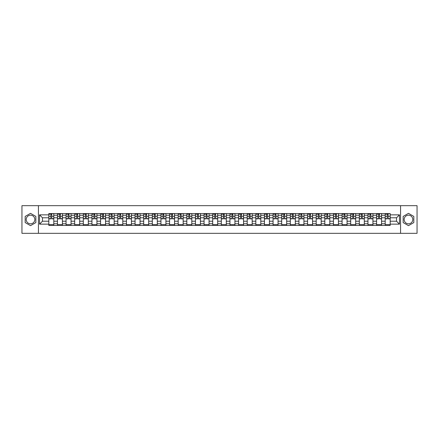 <?xml version="1.0" encoding="UTF-8"?>
<svg xmlns="http://www.w3.org/2000/svg" width="439" height="439" viewBox="0 0 439 439"><rect width="100%" height="100%" fill="white"/><g stroke="black" fill="none" stroke-linecap="round" stroke-linejoin="round"><path stroke-width="0.66" d="M30.521 223.813A4.313 4.313 0 0 1 26.208 219.5A4.313 4.313 0 0 1 30.521 215.187A4.313 4.313 0 0 1 34.835 219.5A4.313 4.313 0 0 1 30.521 223.813M408.479 223.813A4.313 4.313 0 0 1 404.165 219.5A4.313 4.313 0 0 1 408.479 215.187A4.313 4.313 0 0 1 412.792 219.5A4.313 4.313 0 0 1 408.479 223.813M400.571 233.323L417.05 233.323L417.05 205.677L21.95 205.677L21.95 233.323L400.571 233.323L400.571 205.677M57.449 225.443L57.449 215.242L53.799 215.242L53.799 225.443M53.799 215.242L53.799 213.557M57.449 215.242L57.449 213.557M62.42 213.557L62.42 225.443M66.07 225.443L66.07 213.557M71.047 213.557L71.047 225.443M74.696 225.443L74.696 213.557M79.673 213.557L79.673 225.443M83.322 225.443L83.322 213.557M88.299 213.557L88.299 225.443M91.949 225.443L91.949 213.557M96.92 213.557L96.92 225.443M100.569 225.443L100.569 213.557M105.547 213.557L105.547 225.443M109.196 225.443L109.196 213.557M114.173 213.557L114.173 225.443M117.822 225.443L117.822 213.557M122.799 213.557L122.799 225.443M126.448 225.443L126.448 213.557M131.426 213.557L131.426 225.443M135.075 225.443L135.075 213.557M140.046 213.557L140.046 225.443M143.696 225.443L143.696 213.557M148.673 213.557L148.673 225.443M152.322 225.443L152.322 213.557M157.299 213.557L157.299 225.443M160.948 225.443L160.948 213.557M165.926 213.557L165.926 225.443M169.575 225.443L169.575 213.557M174.552 213.557L174.552 225.443M178.201 225.443L178.201 213.557M183.173 213.557L183.173 225.443M186.822 225.443L186.822 213.557M191.799 213.557L191.799 225.443M195.448 225.443L195.448 213.557M200.425 213.557L200.425 225.443M204.075 225.443L204.075 213.557M209.052 213.557L209.052 225.443M212.701 225.443L212.701 213.557M217.678 213.557L217.678 225.443M221.322 225.443L221.322 213.557M226.299 213.557L226.299 225.443M229.948 225.443L229.948 213.557M234.925 213.557L234.925 225.443M238.575 225.443L238.575 213.557M243.552 213.557L243.552 225.443M247.201 225.443L247.201 213.557M252.178 213.557L252.178 225.443M255.827 225.443L255.827 213.557M260.799 213.557L260.799 225.443M264.448 225.443L264.448 213.557M269.425 213.557L269.425 225.443M273.074 225.443L273.074 213.557M278.052 213.557L278.052 225.443M281.701 225.443L281.701 213.557M286.678 213.557L286.678 225.443M290.327 225.443L290.327 213.557M295.304 213.557L295.304 225.443M298.954 225.443L298.954 213.557M303.925 213.557L303.925 225.443M307.574 225.443L307.574 213.557M312.552 213.557L312.552 225.443M316.201 225.443L316.201 213.557M321.178 213.557L321.178 225.443M324.827 225.443L324.827 213.557M329.804 213.557L329.804 225.443M333.453 225.443L333.453 213.557M338.431 213.557L338.431 225.443M342.08 225.443L342.08 213.557M347.051 213.557L347.051 225.443M350.701 225.443L350.701 213.557M355.678 213.557L355.678 225.443M359.327 225.443L359.327 213.557M364.304 213.557L364.304 225.443M367.953 225.443L367.953 213.557M372.93 213.557L372.93 225.443M376.58 225.443L376.58 213.557M381.551 213.557L381.551 225.443M385.201 225.443L385.201 213.557M385.201 221.212L381.551 221.212M376.58 221.212L372.93 221.212M367.953 221.212L364.304 221.212M359.327 221.212L355.678 221.212M350.701 221.212L347.051 221.212M342.08 221.212L338.431 221.212M333.453 221.212L329.804 221.212M324.827 221.212L321.178 221.212M316.201 221.212L312.552 221.212M307.574 221.212L303.925 221.212M298.954 221.212L295.304 221.212M290.327 221.212L286.678 221.212M281.701 221.212L278.052 221.212M273.074 221.212L269.425 221.212M264.448 221.212L260.799 221.212M255.827 221.212L252.178 221.212M247.201 221.212L243.552 221.212M238.575 221.212L234.925 221.212M229.948 221.212L226.299 221.212M221.322 221.212L217.678 221.212M212.701 221.212L209.052 221.212M204.075 221.212L200.425 221.212M195.448 221.212L191.799 221.212M186.822 221.212L183.173 221.212M178.201 221.212L174.552 221.212M169.575 221.212L165.926 221.212M160.948 221.212L157.299 221.212M152.322 221.212L148.673 221.212M143.696 221.212L140.046 221.212M135.075 221.212L131.426 221.212M126.448 221.212L122.799 221.212M117.822 221.212L114.173 221.212M109.196 221.212L105.547 221.212M100.569 221.212L96.92 221.212M91.949 221.212L88.299 221.212M83.322 221.212L79.673 221.212M74.696 221.212L71.047 221.212M66.07 221.212L62.42 221.212M57.449 221.212L53.799 221.212M385.201 217.788L381.551 217.788M376.58 217.788L372.93 217.788M367.953 217.788L364.304 217.788M359.327 217.788L355.678 217.788M350.701 217.788L347.051 217.788M342.08 217.788L338.431 217.788M333.453 217.788L329.804 217.788M324.827 217.788L321.178 217.788M316.201 217.788L312.552 217.788M307.574 217.788L303.925 217.788M298.954 217.788L295.304 217.788M290.327 217.788L286.678 217.788M281.701 217.788L278.052 217.788M273.074 217.788L269.425 217.788M264.448 217.788L260.799 217.788M255.827 217.788L252.178 217.788M247.201 217.788L243.552 217.788M238.575 217.788L234.925 217.788M229.948 217.788L226.299 217.788M221.322 217.788L217.678 217.788M212.701 217.788L209.052 217.788M204.075 217.788L200.425 217.788M195.448 217.788L191.799 217.788M186.822 217.788L183.173 217.788M178.201 217.788L174.552 217.788M169.575 217.788L165.926 217.788M160.948 217.788L157.299 217.788M152.322 217.788L148.673 217.788M143.696 217.788L140.046 217.788M135.075 217.788L131.426 217.788M126.448 217.788L122.799 217.788M117.822 217.788L114.173 217.788M109.196 217.788L105.547 217.788M100.569 217.788L96.92 217.788M91.949 217.788L88.299 217.788M83.322 217.788L79.673 217.788M74.696 217.788L71.047 217.788M66.07 217.788L62.42 217.788M57.449 217.788L53.799 217.788M42.462 221.212L48.822 221.212L48.822 217.788L42.462 217.788L42.462 221.212L39.532 224.142L39.532 214.858L48.822 214.858L48.822 217.788M390.178 217.788L390.178 221.212L396.538 221.212L396.538 217.788L390.178 217.788L390.178 213.557L48.822 213.557L48.822 214.858M390.178 214.858L399.468 214.858L399.468 224.142L390.178 224.142L390.178 221.212M48.822 221.212L48.822 225.443L390.178 225.443L390.178 224.142M48.822 224.142L39.532 224.142M38.429 233.323L38.429 205.677M35.855 216.422L30.521 213.338L25.182 216.422L25.182 222.578L30.521 225.662L35.855 222.578L35.855 216.422M413.818 216.422L408.479 213.338L403.145 216.422L403.145 222.578L408.479 225.662L413.818 222.578L413.818 216.422M53.799 224.614L48.822 224.614M50.836 214.386L51.78 214.386M62.42 224.614L57.449 224.614M59.463 214.386L60.406 214.386M71.047 224.614L66.07 224.614M68.089 214.386L69.027 214.386M79.673 224.614L74.696 224.614M76.715 214.386L77.654 214.386M88.299 224.614L83.322 224.614M85.342 214.386L86.28 214.386M96.92 224.614L91.949 224.614M93.962 214.386L94.906 214.386M105.547 224.614L100.569 224.614M102.589 214.386L103.527 214.386M114.173 224.614L109.196 224.614M111.215 214.386L112.154 214.386M122.799 224.614L117.822 224.614M119.842 214.386L120.78 214.386M131.426 224.614L126.448 224.614M128.468 214.386L129.406 214.386M140.046 224.614L135.075 224.614M137.089 214.386L138.033 214.386M148.673 224.614L143.696 224.614M145.715 214.386L146.653 214.386M157.299 224.614L152.322 224.614M154.341 214.386L155.28 214.386M165.926 224.614L160.948 224.614M162.968 214.386L163.906 214.386M174.552 224.614L169.575 224.614M171.594 214.386L172.532 214.386M183.173 224.614L178.201 224.614M180.215 214.386L181.159 214.386M191.799 224.614L186.822 224.614M188.841 214.386L189.78 214.386M200.425 224.614L195.448 224.614M197.468 214.386L198.406 214.386M209.052 224.614L204.075 224.614M206.094 214.386L207.032 214.386M217.678 224.614L212.701 224.614M214.715 214.386L215.659 214.386M226.299 224.614L221.322 224.614M223.341 214.386L224.285 214.386M234.925 224.614L229.948 224.614M231.968 214.386L232.906 214.386M243.552 224.614L238.575 224.614M240.594 214.386L241.532 214.386M252.178 224.614L247.201 224.614M249.22 214.386L250.159 214.386M260.799 224.614L255.827 224.614M257.841 214.386L258.785 214.386M269.425 224.614L264.448 224.614M266.468 214.386L267.406 214.386M278.052 224.614L273.074 224.614M275.094 214.386L276.032 214.386M286.678 224.614L281.701 224.614M283.72 214.386L284.659 214.386M295.304 224.614L290.327 224.614M292.347 214.386L293.285 214.386M303.925 224.614L298.954 224.614M300.967 214.386L301.911 214.386M312.552 224.614L307.574 224.614M309.594 214.386L310.532 214.386M321.178 224.614L316.201 224.614M318.22 214.386L319.158 214.386M329.804 224.614L324.827 224.614M326.846 214.386L327.785 214.386M338.431 224.614L333.453 224.614M335.473 214.386L336.411 214.386M347.051 224.614L342.08 224.614M344.094 214.386L345.038 214.386M355.678 224.614L350.701 224.614M352.72 214.386L353.658 214.386M364.304 224.614L359.327 224.614M361.346 214.386L362.285 214.386M372.93 224.614L367.953 224.614M369.973 214.386L370.911 214.386M381.551 224.614L376.58 224.614M378.594 214.386L379.537 214.386M390.178 224.614L385.201 224.614M387.22 214.386L388.164 214.386M39.532 214.858L42.462 217.788M396.538 221.212L399.468 224.142M396.538 217.788L399.468 214.858M51.78 218.863L51.78 213.612L53.767 213.612L53.767 218.863L51.78 218.863M50.836 214.331L51.78 214.331M49.569 214.331L49.953 214.331M52.581 213.612L48.85 213.612L48.85 218.863L50.836 218.863L50.836 213.612L50.035 213.612M60.406 218.863L60.406 213.612L62.393 213.612L62.393 218.863L60.406 218.863M59.463 214.331L60.406 214.331M58.195 214.331L58.579 214.331M61.208 213.612L57.476 213.612L57.476 218.863L59.463 218.863L59.463 213.612L58.661 213.612M69.027 218.863L69.027 213.612L71.019 213.612L71.019 218.863L69.027 218.863M68.089 214.331L69.027 214.331M66.816 214.331L67.205 214.331M69.828 213.612L66.097 213.612L66.097 218.863L68.089 218.863L68.089 213.612L67.288 213.612M77.654 218.863L77.654 213.612L79.646 213.612L79.646 218.863L77.654 218.863M76.715 214.331L77.654 214.331M75.442 214.331L75.832 214.331M78.455 213.612L74.723 213.612L74.723 218.863L76.715 218.863L76.715 213.612L75.914 213.612M86.28 218.863L86.28 213.612L88.272 213.612L88.272 218.863L86.28 218.863M85.342 214.331L86.28 214.331M84.068 214.331L84.453 214.331M87.081 213.612L83.35 213.612L83.35 218.863L85.342 218.863L85.342 213.612L84.54 213.612M94.906 218.863L94.906 213.612L96.893 213.612L96.893 218.863L94.906 218.863M93.962 214.331L94.906 214.331M92.695 214.331L93.079 214.331M95.707 213.612L91.976 213.612L91.976 218.863L93.962 218.863L93.962 213.612L93.161 213.612M103.527 218.863L103.527 213.612L105.519 213.612L105.519 218.863L103.527 218.863M102.589 214.331L103.527 214.331M101.316 214.331L101.705 214.331M104.334 213.612L100.597 213.612L100.597 218.863L102.589 218.863L102.589 213.612L101.788 213.612M112.154 218.863L112.154 213.612L114.145 213.612L114.145 218.863L112.154 218.863M111.215 214.331L112.154 214.331M109.942 214.331L110.332 214.331M112.955 213.612L109.223 213.612L109.223 218.863L111.215 218.863L111.215 213.612L110.414 213.612M120.78 218.863L120.78 213.612L122.772 213.612L122.772 218.863L120.78 218.863M119.842 214.331L120.78 214.331M118.568 214.331L118.958 214.331M121.581 213.612L117.85 213.612L117.85 218.863L119.842 218.863L119.842 213.612L119.04 213.612M129.406 218.863L129.406 213.612L131.398 213.612L131.398 218.863L129.406 218.863M128.468 214.331L129.406 214.331M127.195 214.331L127.579 214.331M130.207 213.612L126.476 213.612L126.476 218.863L128.468 218.863L128.468 213.612L127.661 213.612M138.033 218.863L138.033 213.612L140.019 213.612L140.019 218.863L138.033 218.863M137.089 214.331L138.033 214.331M135.821 214.331L136.205 214.331M138.834 213.612L135.102 213.612L135.102 218.863L137.089 218.863L137.089 213.612L136.288 213.612M146.653 218.863L146.653 213.612L148.645 213.612L148.645 218.863L146.653 218.863M145.715 214.331L146.653 214.331M144.442 214.331L144.832 214.331M147.46 213.612L143.723 213.612L143.723 218.863L145.715 218.863L145.715 213.612L144.914 213.612M155.28 218.863L155.28 213.612L157.272 213.612L157.272 218.863L155.28 218.863M154.341 214.331L155.28 214.331M153.068 214.331L153.458 214.331M156.081 213.612L152.349 213.612L152.349 218.863L154.341 218.863L154.341 213.612L153.54 213.612M163.906 218.863L163.906 213.612L165.898 213.612L165.898 218.863L163.906 218.863M162.968 214.331L163.906 214.331M161.695 214.331L162.084 214.331M164.707 213.612L160.976 213.612L160.976 218.863L162.968 218.863L162.968 213.612L162.167 213.612M172.532 218.863L172.532 213.612L174.524 213.612L174.524 218.863L172.532 218.863M171.594 214.331L172.532 214.331M170.321 214.331L170.705 214.331M173.334 213.612L169.602 213.612L169.602 218.863L171.594 218.863L171.594 213.612L170.787 213.612M181.159 218.863L181.159 213.612L183.145 213.612L183.145 218.863L181.159 218.863M180.215 214.331L181.159 214.331M178.947 214.331L179.332 214.331M181.96 213.612L178.229 213.612L178.229 218.863L180.215 218.863L180.215 213.612L179.414 213.612M189.78 218.863L189.78 213.612L191.772 213.612L191.772 218.863L189.78 218.863M188.841 214.331L189.78 214.331M187.568 214.331L187.958 214.331M190.581 213.612L186.849 213.612L186.849 218.863L188.841 218.863L188.841 213.612L188.04 213.612M198.406 218.863L198.406 213.612L200.398 213.612L200.398 218.863L198.406 218.863M197.468 214.331L198.406 214.331M196.195 214.331L196.584 214.331M199.207 213.612L195.476 213.612L195.476 218.863L197.468 218.863L197.468 213.612L196.667 213.612M207.032 218.863L207.032 213.612L209.024 213.612L209.024 218.863L207.032 218.863M206.094 214.331L207.032 214.331M204.821 214.331L205.205 214.331M207.834 213.612L204.102 213.612L204.102 218.863L206.094 218.863L206.094 213.612L205.293 213.612M215.659 218.863L215.659 213.612L217.645 213.612L217.645 218.863L215.659 218.863M214.715 214.331L215.659 214.331M213.447 214.331L213.831 214.331M216.46 213.612L212.728 213.612L212.728 218.863L214.715 218.863L214.715 213.612L213.914 213.612M224.285 218.863L224.285 213.612L226.272 213.612L226.272 218.863L224.285 218.863M223.341 214.331L224.285 214.331M222.074 214.331L222.458 214.331M225.086 213.612L221.355 213.612L221.355 218.863L223.341 218.863L223.341 213.612L222.54 213.612M232.906 218.863L232.906 213.612L234.898 213.612L234.898 218.863L232.906 218.863M231.968 214.331L232.906 214.331M230.694 214.331L231.084 214.331M233.707 213.612L229.976 213.612L229.976 218.863L231.968 218.863L231.968 213.612L231.166 213.612M241.532 218.863L241.532 213.612L243.524 213.612L243.524 218.863L241.532 218.863M240.594 214.331L241.532 214.331M239.321 214.331L239.71 214.331M242.333 213.612L238.602 213.612L238.602 218.863L240.594 218.863L240.594 213.612L239.793 213.612M250.159 218.863L250.159 213.612L252.151 213.612L252.151 218.863L250.159 218.863M249.22 214.331L250.159 214.331M247.947 214.331L248.331 214.331M250.96 213.612L247.228 213.612L247.228 218.863L249.22 218.863L249.22 213.612L248.419 213.612M258.785 218.863L258.785 213.612L260.771 213.612L260.771 218.863L258.785 218.863M257.841 214.331L258.785 214.331M256.574 214.331L256.958 214.331M259.586 213.612L255.855 213.612L255.855 218.863L257.841 218.863L257.841 213.612L257.04 213.612M267.406 218.863L267.406 213.612L269.398 213.612L269.398 218.863L267.406 218.863M266.468 214.331L267.406 214.331M265.194 214.331L265.584 214.331M268.213 213.612L264.476 213.612L264.476 218.863L266.468 218.863L266.468 213.612L265.666 213.612M276.032 218.863L276.032 213.612L278.024 213.612L278.024 218.863L276.032 218.863M275.094 214.331L276.032 214.331M273.821 214.331L274.21 214.331M276.833 213.612L273.102 213.612L273.102 218.863L275.094 218.863L275.094 213.612L274.293 213.612M284.659 218.863L284.659 213.612L286.651 213.612L286.651 218.863L284.659 218.863M283.72 214.331L284.659 214.331M282.447 214.331L282.837 214.331M285.46 213.612L281.728 213.612L281.728 218.863L283.72 218.863L283.72 213.612L282.919 213.612M293.285 218.863L293.285 213.612L295.277 213.612L295.277 218.863L293.285 218.863M292.347 214.331L293.285 214.331M291.073 214.331L291.458 214.331M294.086 213.612L290.355 213.612L290.355 218.863L292.347 218.863L292.347 213.612L291.54 213.612M301.911 218.863L301.911 213.612L303.898 213.612L303.898 218.863L301.911 218.863M300.967 214.331L301.911 214.331M299.7 214.331L300.084 214.331M302.712 213.612L298.981 213.612L298.981 218.863L300.967 218.863L300.967 213.612L300.166 213.612M310.532 218.863L310.532 213.612L312.524 213.612L312.524 218.863L310.532 218.863M309.594 214.331L310.532 214.331M308.321 214.331L308.71 214.331M311.339 213.612L307.602 213.612L307.602 218.863L309.594 218.863L309.594 213.612L308.793 213.612M319.158 218.863L319.158 213.612L321.15 213.612L321.15 218.863L319.158 218.863M318.22 214.331L319.158 214.331M316.947 214.331L317.337 214.331M319.96 213.612L316.228 213.612L316.228 218.863L318.22 218.863L318.22 213.612L317.419 213.612M327.785 218.863L327.785 213.612L329.777 213.612L329.777 218.863L327.785 218.863M326.846 214.331L327.785 214.331M325.573 214.331L325.963 214.331M328.586 213.612L324.855 213.612L324.855 218.863L326.846 218.863L326.846 213.612L326.045 213.612M336.411 218.863L336.411 213.612L338.403 213.612L338.403 218.863L336.411 218.863M335.473 214.331L336.411 214.331M334.2 214.331L334.584 214.331M337.212 213.612L333.481 213.612L333.481 218.863L335.473 218.863L335.473 213.612L334.666 213.612M345.038 218.863L345.038 213.612L347.024 213.612L347.024 218.863L345.038 218.863M344.094 214.331L345.038 214.331M342.826 214.331L343.21 214.331M345.839 213.612L342.107 213.612L342.107 218.863L344.094 218.863L344.094 213.612L343.293 213.612M353.658 218.863L353.658 213.612L355.65 213.612L355.65 218.863L353.658 218.863M352.72 214.331L353.658 214.331M351.447 214.331L351.837 214.331M354.46 213.612L350.728 213.612L350.728 218.863L352.72 218.863L352.72 213.612L351.919 213.612M362.285 218.863L362.285 213.612L364.277 213.612L364.277 218.863L362.285 218.863M361.346 214.331L362.285 214.331M360.073 214.331L360.463 214.331M363.086 213.612L359.354 213.612L359.354 218.863L361.346 218.863L361.346 213.612L360.545 213.612M370.911 218.863L370.911 213.612L372.903 213.612L372.903 218.863L370.911 218.863M369.973 214.331L370.911 214.331M368.7 214.331L369.084 214.331M371.712 213.612L367.981 213.612L367.981 218.863L369.973 218.863L369.973 213.612L369.172 213.612M379.537 218.863L379.537 213.612L381.524 213.612L381.524 218.863L379.537 218.863M378.594 214.331L379.537 214.331M377.326 214.331L377.71 214.331M380.339 213.612L376.607 213.612L376.607 218.863L378.594 218.863L378.594 213.612L377.792 213.612M388.164 218.863L388.164 213.612L390.15 213.612L390.15 218.863L388.164 218.863M387.22 214.331L388.164 214.331M385.947 214.331L386.336 214.331M388.965 213.612L385.233 213.612L385.233 218.863L387.22 218.863L387.22 213.612L386.419 213.612M376.58 215.242L372.93 215.242M367.953 215.242L364.304 215.242M359.327 215.242L355.678 215.242M350.701 215.242L347.051 215.242M342.08 215.242L338.431 215.242M333.453 215.242L329.804 215.242M324.827 215.242L321.178 215.242M316.201 215.242L312.552 215.242M307.574 215.242L303.925 215.242M298.954 215.242L295.304 215.242M290.327 215.242L286.678 215.242M281.701 215.242L278.052 215.242M273.074 215.242L269.425 215.242M264.448 215.242L260.799 215.242M255.827 215.242L252.178 215.242M247.201 215.242L243.552 215.242M238.575 215.242L234.925 215.242M229.948 215.242L226.299 215.242M221.322 215.242L217.678 215.242M212.701 215.242L209.052 215.242M204.075 215.242L200.425 215.242M195.448 215.242L191.799 215.242M186.822 215.242L183.173 215.242M178.201 215.242L174.552 215.242M169.575 215.242L165.926 215.242M160.948 215.242L157.299 215.242M152.322 215.242L148.673 215.242M143.696 215.242L140.046 215.242M135.075 215.242L131.426 215.242M126.448 215.242L122.799 215.242M117.822 215.242L114.173 215.242M109.196 215.242L105.547 215.242M100.569 215.242L96.92 215.242M91.949 215.242L88.299 215.242M83.322 215.242L79.673 215.242M74.696 215.242L71.047 215.242M66.07 215.242L62.42 215.242M385.201 215.242L381.551 215.242M376.58 223.758L372.93 223.758M367.953 223.758L364.304 223.758M359.327 223.758L355.678 223.758M350.701 223.758L347.051 223.758M342.08 223.758L338.431 223.758M333.453 223.758L329.804 223.758M324.827 223.758L321.178 223.758M316.201 223.758L312.552 223.758M307.574 223.758L303.925 223.758M298.954 223.758L295.304 223.758M290.327 223.758L286.678 223.758M281.701 223.758L278.052 223.758M273.074 223.758L269.425 223.758M264.448 223.758L260.799 223.758M255.827 223.758L252.178 223.758M247.201 223.758L243.552 223.758M238.575 223.758L234.925 223.758M229.948 223.758L226.299 223.758M221.322 223.758L217.678 223.758M212.701 223.758L209.052 223.758M204.075 223.758L200.425 223.758M195.448 223.758L191.799 223.758M186.822 223.758L183.173 223.758M178.201 223.758L174.552 223.758M169.575 223.758L165.926 223.758M160.948 223.758L157.299 223.758M152.322 223.758L148.673 223.758M143.696 223.758L140.046 223.758M135.075 223.758L131.426 223.758M126.448 223.758L122.799 223.758M117.822 223.758L114.173 223.758M109.196 223.758L105.547 223.758M100.569 223.758L96.92 223.758M91.949 223.758L88.299 223.758M83.322 223.758L79.673 223.758M74.696 223.758L71.047 223.758M66.07 223.758L62.42 223.758M57.449 223.758L53.799 223.758M385.201 223.758L381.551 223.758M51.78 218.671L53.767 218.671M51.78 216.295L53.767 216.295M48.85 218.671L50.836 218.671M48.85 216.295L50.836 216.295M60.406 218.671L62.393 218.671M60.406 216.295L62.393 216.295M57.476 218.671L59.463 218.671M57.476 216.295L59.463 216.295M69.027 218.671L71.019 218.671M69.027 216.295L71.019 216.295M66.097 218.671L68.089 218.671M66.097 216.295L68.089 216.295M77.654 218.671L79.646 218.671M77.654 216.295L79.646 216.295M74.723 218.671L76.715 218.671M74.723 216.295L76.715 216.295M86.28 218.671L88.272 218.671M86.28 216.295L88.272 216.295M83.35 218.671L85.342 218.671M83.35 216.295L85.342 216.295M94.906 218.671L96.893 218.671M94.906 216.295L96.893 216.295M91.976 218.671L93.962 218.671M91.976 216.295L93.962 216.295M103.527 218.671L105.519 218.671M103.527 216.295L105.519 216.295M100.597 218.671L102.589 218.671M100.597 216.295L102.589 216.295M112.154 218.671L114.145 218.671M112.154 216.295L114.145 216.295M109.223 218.671L111.215 218.671M109.223 216.295L111.215 216.295M120.78 218.671L122.772 218.671M120.78 216.295L122.772 216.295M117.85 218.671L119.842 218.671M117.85 216.295L119.842 216.295M129.406 218.671L131.398 218.671M129.406 216.295L131.398 216.295M126.476 218.671L128.468 218.671M126.476 216.295L128.468 216.295M138.033 218.671L140.019 218.671M138.033 216.295L140.019 216.295M135.102 218.671L137.089 218.671M135.102 216.295L137.089 216.295M146.653 218.671L148.645 218.671M146.653 216.295L148.645 216.295M143.723 218.671L145.715 218.671M143.723 216.295L145.715 216.295M155.28 218.671L157.272 218.671M155.28 216.295L157.272 216.295M152.349 218.671L154.341 218.671M152.349 216.295L154.341 216.295M163.906 218.671L165.898 218.671M163.906 216.295L165.898 216.295M160.976 218.671L162.968 218.671M160.976 216.295L162.968 216.295M172.532 218.671L174.524 218.671M172.532 216.295L174.524 216.295M169.602 218.671L171.594 218.671M169.602 216.295L171.594 216.295M181.159 218.671L183.145 218.671M181.159 216.295L183.145 216.295M178.229 218.671L180.215 218.671M178.229 216.295L180.215 216.295M189.78 218.671L191.772 218.671M189.78 216.295L191.772 216.295M186.849 218.671L188.841 218.671M186.849 216.295L188.841 216.295M198.406 218.671L200.398 218.671M198.406 216.295L200.398 216.295M195.476 218.671L197.468 218.671M195.476 216.295L197.468 216.295M207.032 218.671L209.024 218.671M207.032 216.295L209.024 216.295M204.102 218.671L206.094 218.671M204.102 216.295L206.094 216.295M215.659 218.671L217.645 218.671M215.659 216.295L217.645 216.295M212.728 218.671L214.715 218.671M212.728 216.295L214.715 216.295M224.285 218.671L226.272 218.671M224.285 216.295L226.272 216.295M221.355 218.671L223.341 218.671M221.355 216.295L223.341 216.295M232.906 218.671L234.898 218.671M232.906 216.295L234.898 216.295M229.976 218.671L231.968 218.671M229.976 216.295L231.968 216.295M241.532 218.671L243.524 218.671M241.532 216.295L243.524 216.295M238.602 218.671L240.594 218.671M238.602 216.295L240.594 216.295M250.159 218.671L252.151 218.671M250.159 216.295L252.151 216.295M247.228 218.671L249.22 218.671M247.228 216.295L249.22 216.295M258.785 218.671L260.771 218.671M258.785 216.295L260.771 216.295M255.855 218.671L257.841 218.671M255.855 216.295L257.841 216.295M267.406 218.671L269.398 218.671M267.406 216.295L269.398 216.295M264.476 218.671L266.468 218.671M264.476 216.295L266.468 216.295M276.032 218.671L278.024 218.671M276.032 216.295L278.024 216.295M273.102 218.671L275.094 218.671M273.102 216.295L275.094 216.295M284.659 218.671L286.651 218.671M284.659 216.295L286.651 216.295M281.728 218.671L283.72 218.671M281.728 216.295L283.72 216.295M293.285 218.671L295.277 218.671M293.285 216.295L295.277 216.295M290.355 218.671L292.347 218.671M290.355 216.295L292.347 216.295M301.911 218.671L303.898 218.671M301.911 216.295L303.898 216.295M298.981 218.671L300.967 218.671M298.981 216.295L300.967 216.295M310.532 218.671L312.524 218.671M310.532 216.295L312.524 216.295M307.602 218.671L309.594 218.671M307.602 216.295L309.594 216.295M319.158 218.671L321.15 218.671M319.158 216.295L321.15 216.295M316.228 218.671L318.22 218.671M316.228 216.295L318.22 216.295M327.785 218.671L329.777 218.671M327.785 216.295L329.777 216.295M324.855 218.671L326.846 218.671M324.855 216.295L326.846 216.295M336.411 218.671L338.403 218.671M336.411 216.295L338.403 216.295M333.481 218.671L335.473 218.671M333.481 216.295L335.473 216.295M345.038 218.671L347.024 218.671M345.038 216.295L347.024 216.295M342.107 218.671L344.094 218.671M342.107 216.295L344.094 216.295M353.658 218.671L355.65 218.671M353.658 216.295L355.65 216.295M350.728 218.671L352.72 218.671M350.728 216.295L352.72 216.295M362.285 218.671L364.277 218.671M362.285 216.295L364.277 216.295M359.354 218.671L361.346 218.671M359.354 216.295L361.346 216.295M370.911 218.671L372.903 218.671M370.911 216.295L372.903 216.295M367.981 218.671L369.973 218.671M367.981 216.295L369.973 216.295M379.537 218.671L381.524 218.671M379.537 216.295L381.524 216.295M376.607 218.671L378.594 218.671M376.607 216.295L378.594 216.295M388.164 218.671L390.15 218.671M388.164 216.295L390.15 216.295M385.233 218.671L387.22 218.671M385.233 216.295L387.22 216.295"/></g></svg>
